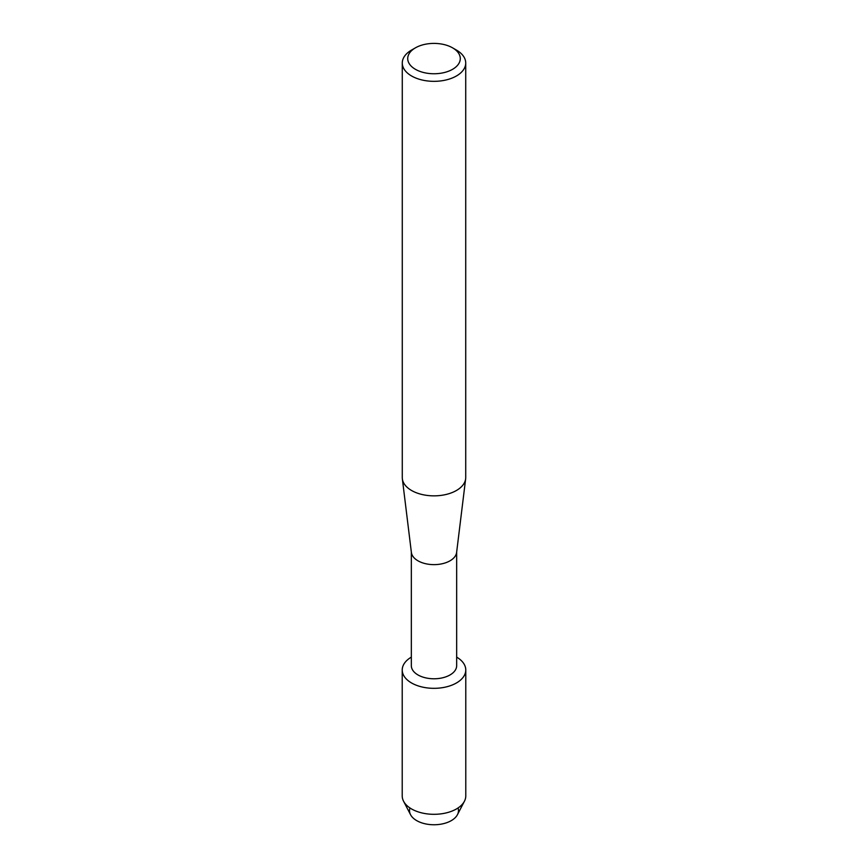 <?xml version="1.0" encoding="UTF-8"?>
<svg xmlns="http://www.w3.org/2000/svg" width="868" height="868" viewBox="0 0 868 868"><rect width="100%" height="100%" fill="white"/><g stroke="black" fill="none" stroke-linecap="round" stroke-linejoin="round"><path stroke-width="1.3" d="M458.044 807.967A24.478 14.127 180 0 1 451.306 820.618A24.478 14.127 180 0 1 422.542 823.114A24.478 14.127 180 0 1 409.956 807.967M456.666 552.015L456.666 665.691A22.666 13.085 180 0 1 450.025 674.946A22.666 13.085 180 0 1 425.331 677.778A22.666 13.085 180 0 1 411.334 665.691L411.334 552.015M456.47 682.953A31.78 18.347 180 0 1 411.627 683.018A31.78 18.347 180 0 1 411.334 657.13A31.78 18.347 180 0 0 402.22 669.987A31.78 18.347 180 0 0 421.837 686.935A31.78 18.347 180 0 0 456.47 682.953A31.78 18.347 180 0 0 456.666 657.13A31.78 18.347 180 0 1 465.78 669.987A31.78 18.347 180 0 1 456.47 682.953M452.586 47.849L456.438 50.062A31.725 18.315 180 0 1 465.725 63.017L465.725 477.53A31.725 18.315 180 0 1 465.649 478.832L456.611 552.482A22.666 13.085 180 0 1 450.025 560.804A22.666 13.085 180 0 1 426.069 563.809A22.666 13.085 180 0 1 411.389 552.482L402.351 478.832A31.725 18.315 180 0 1 402.275 477.53L402.275 63.017A31.725 18.315 180 0 1 411.562 50.062L415.414 47.849A26.29 15.179 180 0 1 452.586 47.849A26.29 15.179 180 0 1 452.586 69.31A26.29 15.179 180 0 1 415.414 69.31A26.29 15.179 180 0 1 415.414 47.849L411.562 50.062M465.649 478.832A31.725 18.315 180 0 1 456.438 490.485A31.725 18.315 180 0 1 422.9 494.695A31.725 18.315 180 0 1 402.351 478.832M465.725 63.017A31.725 18.315 180 0 1 456.438 75.972A31.725 18.315 180 0 1 421.859 79.943A31.725 18.315 180 0 1 402.275 63.017M465.78 669.987L465.78 795.967A31.78 18.347 180 0 1 464.434 801.24L457.447 814.683A24.478 14.127 180 0 1 451.306 820.618A24.478 14.127 180 0 1 410.553 814.683L403.566 801.24A31.78 18.347 180 0 1 402.22 795.967L402.22 669.987M464.434 801.24A31.78 18.347 180 0 1 456.47 808.943A31.78 18.347 180 0 1 403.566 801.24"/></g></svg>
